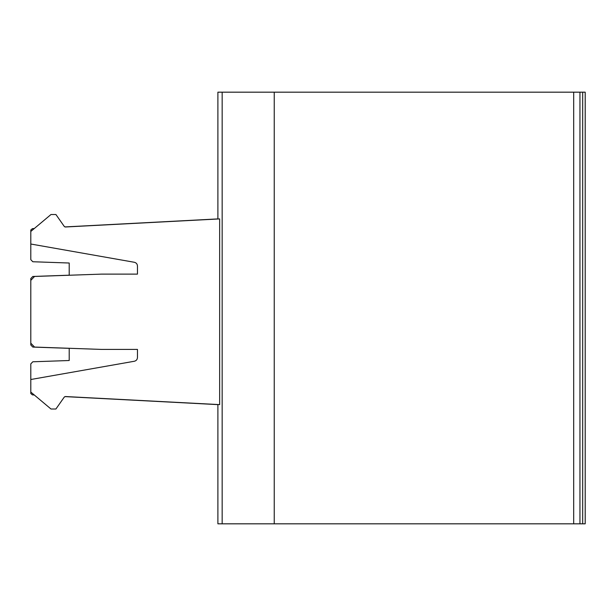 <?xml version="1.0" encoding="UTF-8"?>
<svg xmlns="http://www.w3.org/2000/svg" width="616" height="616" viewBox="0 0 616 616"><rect width="100%" height="100%" fill="white"/><g stroke="black" fill="none" stroke-linecap="round" stroke-linejoin="round"><path stroke-width="0.92" d="M34.288 228.528L32.432 228.628L30.8 229.999L30.8 259.667L32.81 261.746L69.2 263.017L69.2 275.19L32.81 276.461L30.8 278.54L30.8 344.991L32.81 347.07L69.2 348.34L69.2 360.514L32.81 361.785L30.8 363.864L30.8 393.532L32.432 394.902L34.288 394.995M582.682 523.823L582.682 92.177L585.2 92.177L585.2 523.823L217.895 523.823L217.895 404.62L64.896 396.604M582.682 92.177L217.895 92.177L217.895 218.911L64.896 226.927M30.8 392.069L50.989 409.009L55.917 409.009L64.28 397.066L65.373 396.535L219.65 404.62L219.65 218.911L65.373 226.996L64.28 226.457L55.917 214.514L50.989 214.514L30.8 231.454M30.8 244.021L134.35 262.277C136.275 262.77 137.314 264.002 137.46 265.989L137.46 274.12L101.448 274.12L34.565 276.453L30.8 280.357M30.8 343.174L34.565 347.07L101.448 349.411L137.46 349.411L137.46 357.542C137.314 359.528 136.275 360.76 134.35 361.253L30.8 379.51M219.65 404.62L219.65 218.911M579.949 523.823L579.949 92.177M573.688 523.823L573.688 92.177M274.236 523.823L274.236 92.177M222.16 523.823L222.16 92.177"/></g></svg>

